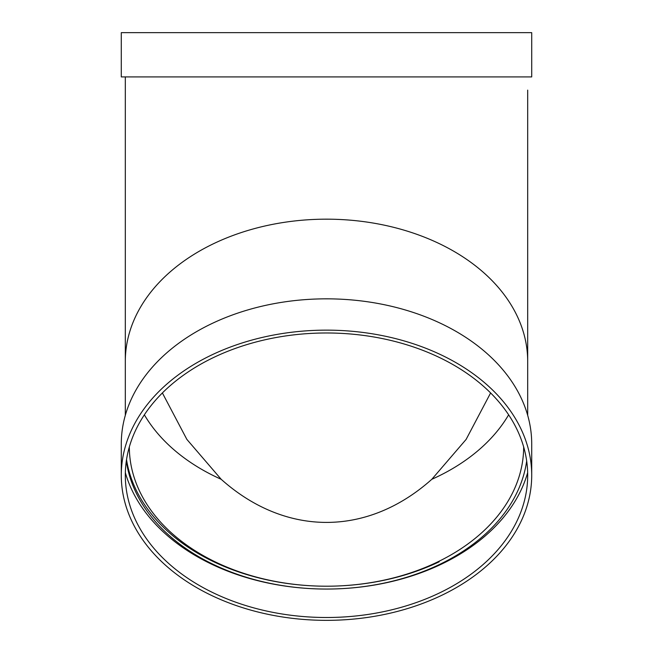 <?xml version="1.0" encoding="UTF-8"?>
<svg xmlns="http://www.w3.org/2000/svg" width="653" height="653" viewBox="0 0 653 653"><rect width="100%" height="100%" fill="white"/><g stroke="black" fill="none" stroke-linecap="round" stroke-linejoin="round"><path stroke-width="0.98" d="M162.385 392.951L186.864 439.387L221.171 479.286A278.831 197.165 90 0 0 431.829 479.286A197.165 139.416 180 0 0 508.638 414.818M490.615 392.951L466.111 439.428L431.829 479.286M125.311 76.915L125.311 361.436A201.189 142.264 180 0 1 326.5 219.171A201.189 142.264 180 0 1 527.689 361.436L527.689 90.122M121.287 32.65L531.713 32.65L531.713 76.915L121.287 76.915L121.287 32.65M126.535 459.598A201.189 142.264 180 0 0 326.5 586.206A201.189 142.264 180 0 0 439.183 561.8M129.335 446.93A197.165 139.416 180 0 0 326.5 586.206A197.165 139.416 180 0 0 523.665 446.93M126.323 461.018A201.189 142.264 180 0 0 326.5 589.055A201.189 142.264 180 0 0 526.677 461.018M326.5 332.981A201.189 142.264 180 0 0 125.311 475.245A201.189 142.264 180 0 0 326.5 617.501A201.189 142.264 180 0 0 527.689 475.245A201.189 142.264 180 0 0 326.5 332.981M531.713 475.245L531.713 443.942A205.213 145.105 180 0 0 326.5 298.837A205.213 145.105 180 0 0 121.287 443.942L121.287 475.245A205.213 145.105 180 0 0 326.5 620.35A205.213 145.105 180 0 0 531.713 475.245A205.213 145.105 180 0 0 326.5 330.14A205.213 145.105 180 0 0 121.287 475.245M125.343 472.658A205.213 145.105 180 0 0 326.5 589.055A205.213 145.105 180 0 0 527.657 472.658M144.362 414.818A197.165 139.416 180 0 0 221.171 479.286M125.311 361.436L125.311 415.349M527.689 361.436L527.689 415.349"/></g></svg>
